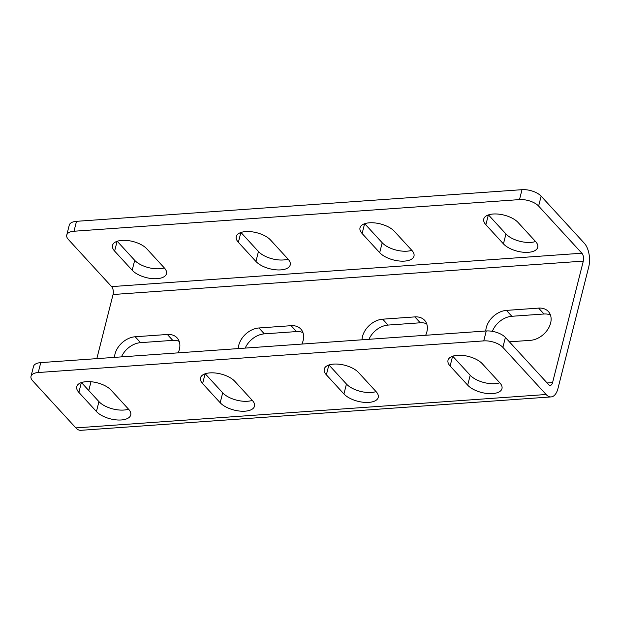 <?xml version="1.0" encoding="UTF-8"?>
<svg xmlns="http://www.w3.org/2000/svg" width="620" height="620" viewBox="0 0 620 620"><rect width="100%" height="100%" fill="white"/><g stroke="black" fill="none" stroke-linecap="round" stroke-linejoin="round"><path stroke-width="0.93" d="M66.751 235.058L69.262 225.145A14.446 6.719 14.2 0 1 76.508 221.325L522.009 189.681A14.446 6.719 14.2 0 1 541.136 196.168L584.373 243.296A17.329 8.874 -94.1 0 1 588.713 267.011L557.977 388.469A17.329 8.874 -94.1 0 1 551.103 396.916A17.329 8.874 -94.1 0 1 546.111 394.506L502.874 347.371A14.446 6.719 -165.8 0 0 483.747 340.892L38.246 372.527A14.446 6.719 -165.8 0 0 31 376.348L33.511 366.435A14.446 6.719 14.2 0 1 40.757 362.615L486.258 330.971A14.446 6.719 14.2 0 1 505.385 337.458L548.615 384.586A5.774 2.961 85.9 0 0 550.281 385.392A5.774 2.961 85.9 0 0 552.575 382.579L583.312 261.113A5.774 2.961 85.9 0 0 581.862 253.216L538.625 206.08A14.446 6.719 -165.8 0 0 519.498 199.601L73.997 231.237A14.446 6.719 -165.8 0 0 66.751 235.058A14.446 6.719 -165.8 0 0 68.378 239.483L111.608 286.611A5.774 2.961 85.9 0 1 113.057 294.515L96.836 358.631M551.103 396.916L80.848 430.319A17.329 8.874 -94.1 0 1 75.857 427.901L32.628 380.773A14.446 6.719 -165.8 0 1 31 376.348M450.128 366.025A18.778 8.734 14.2 0 1 448.012 360.274A18.778 8.734 14.2 0 1 462.729 355.415A18.778 8.734 14.2 0 1 482.298 363.738L499.86 382.881A18.778 8.734 14.2 0 1 501.975 388.632A18.778 8.734 14.2 0 1 487.258 393.499A18.778 8.734 14.2 0 1 467.689 385.167L450.128 366.025L452.6 356.221M326.376 374.813A18.778 8.734 14.2 0 1 324.26 369.063A18.778 8.734 14.2 0 1 338.977 364.204A18.778 8.734 14.2 0 1 358.546 372.527L376.115 391.67A18.778 8.734 14.2 0 1 378.231 397.42A18.778 8.734 14.2 0 1 363.506 402.287A18.778 8.734 14.2 0 1 343.937 393.956L326.376 374.813L328.856 365.01M202.624 383.602A18.778 8.734 14.2 0 1 200.508 377.851A18.778 8.734 14.2 0 1 215.225 372.992A18.778 8.734 14.2 0 1 234.802 381.315L252.363 400.466A18.778 8.734 14.2 0 1 254.479 406.209A18.778 8.734 14.2 0 1 239.762 411.075A18.778 8.734 14.2 0 1 220.185 402.744L202.624 383.602L205.104 373.798M78.872 392.39A18.778 8.734 14.2 0 1 76.756 386.64A18.778 8.734 14.2 0 1 91.481 381.781A18.778 8.734 14.2 0 1 111.05 390.104L128.611 409.254A18.778 8.734 14.2 0 1 130.727 414.997A18.778 8.734 14.2 0 1 116.01 419.864A18.778 8.734 14.2 0 1 96.441 411.533L78.872 392.39L81.352 382.587M492.373 331.336A18.778 13.555 137.5 0 1 511.833 316.285L544.011 313.999A18.778 13.555 137.5 0 1 550.452 315.038M368.962 339.303A18.778 13.555 137.5 0 1 388.089 325.074L420.259 322.788A18.778 13.555 137.5 0 1 426.7 323.826M245.21 348.091A18.778 13.555 137.5 0 1 264.337 333.862L296.507 331.576A18.778 13.555 137.5 0 1 302.955 332.615M121.466 356.88A18.778 13.555 137.5 0 1 140.585 342.651L172.763 340.365A18.778 13.555 137.5 0 1 179.203 341.403M535.54 241.513A18.778 8.734 14.2 0 1 505.951 233.965L488.459 214.9M411.789 250.302A18.778 8.734 14.2 0 1 382.199 242.753L364.707 223.688M288.037 259.09A18.778 8.734 14.2 0 1 258.447 251.542L240.955 232.477M164.292 267.879A18.778 8.734 14.2 0 1 134.695 260.33L117.211 241.265M485.879 224.735A18.778 8.734 14.2 0 1 483.763 218.984A18.778 8.734 14.2 0 1 498.48 214.125A18.778 8.734 14.2 0 1 518.049 222.448L535.618 241.599A18.778 8.734 14.2 0 1 537.726 247.341A18.778 8.734 14.2 0 1 523.009 252.208A18.778 8.734 14.2 0 1 503.44 243.877L485.879 224.735L488.358 214.931M362.127 233.523A18.778 8.734 14.2 0 1 360.011 227.772A18.778 8.734 14.2 0 1 374.728 222.913A18.778 8.734 14.2 0 1 394.304 231.237L411.866 250.387A18.778 8.734 14.2 0 1 413.982 256.13A18.778 8.734 14.2 0 1 399.257 260.997A18.778 8.734 14.2 0 1 379.688 252.665L362.127 233.523L364.606 223.727M238.374 242.312A18.778 8.734 14.2 0 1 236.259 236.561A18.778 8.734 14.2 0 1 250.976 231.702A18.778 8.734 14.2 0 1 270.553 240.025L288.114 259.175A18.778 8.734 14.2 0 1 290.23 264.918A18.778 8.734 14.2 0 1 275.512 269.785A18.778 8.734 14.2 0 1 255.936 261.454L238.374 242.312L240.854 232.516M114.623 251.1A18.778 8.734 14.2 0 1 112.515 245.35A18.778 8.734 14.2 0 1 127.232 240.49A18.778 8.734 14.2 0 1 146.8 248.814L164.362 267.964A18.778 8.734 14.2 0 1 166.478 273.707A18.778 8.734 14.2 0 1 151.761 278.574A18.778 8.734 14.2 0 1 132.192 270.243L114.623 251.1L117.102 241.304M88.769 390.522L90.993 381.734M485.77 331.01A18.778 13.555 137.5 0 1 506.432 310.395L538.61 308.109A18.778 13.555 137.5 0 1 548.367 311.527A18.778 13.555 137.5 0 1 548.064 328.964A18.778 13.555 137.5 0 1 530.449 340.334L509.392 341.829M362.018 339.799A18.778 13.555 137.5 0 1 382.679 319.184L414.857 316.897A18.778 13.555 137.5 0 1 424.615 320.315A18.778 13.555 137.5 0 1 425.653 335.281M238.266 348.587A18.778 13.555 137.5 0 1 258.935 327.972L291.106 325.686A18.778 13.555 137.5 0 1 300.863 329.104A18.778 13.555 137.5 0 1 301.901 344.069M114.522 357.376A18.778 13.555 137.5 0 1 135.183 336.761L167.353 334.474A18.778 13.555 137.5 0 1 177.119 337.892A18.778 13.555 137.5 0 1 178.149 352.858M499.79 382.803A18.778 8.734 14.2 0 1 470.2 375.255L452.709 356.19M376.038 391.592A18.778 8.734 14.2 0 1 346.448 384.044L328.957 364.978M252.286 400.381A18.778 8.734 14.2 0 1 222.696 392.832L205.204 373.767M128.542 409.169A18.778 8.734 14.2 0 1 98.944 401.621L81.46 382.555M505.385 337.458L502.874 347.371M541.136 196.168L538.625 206.08M486.258 330.971L483.747 340.892M546.111 394.506L75.857 427.901M522.009 189.681L519.498 199.601M581.862 253.216L111.608 286.611M583.312 261.113L113.057 294.515M552.575 382.579L547.127 382.966M38.246 372.527L40.757 362.615M73.997 231.237L76.508 221.325M505.951 233.965L503.44 243.877M470.2 375.255L467.689 385.167M382.199 242.753L379.688 252.665M346.448 384.044L343.937 393.956M258.447 251.542L255.936 261.454M222.696 392.832L220.185 402.744M134.695 260.33L132.192 270.243M98.944 401.621L96.441 411.533M511.833 316.285L506.432 310.395M544.011 313.999L538.61 308.109M388.089 325.074L382.679 319.184M420.259 322.788L414.857 316.897M264.337 333.862L258.935 327.972M296.507 331.576L291.106 325.686M140.585 342.651L135.183 336.761M172.763 340.365L167.353 334.474"/></g></svg>
